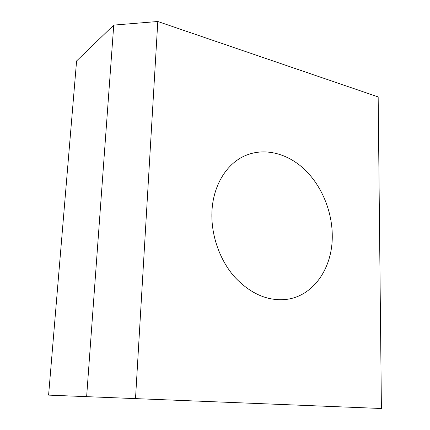 <?xml version="1.0" encoding="UTF-8"?>
<svg xmlns="http://www.w3.org/2000/svg" width="430" height="430" viewBox="0 0 430 430"><rect width="100%" height="100%" fill="white"/><g stroke="black" fill="none" stroke-linecap="round" stroke-linejoin="round"><path stroke-width="0.64" d="M332.272 236.134C332.514 267.487 314.115 295.399 287.374 299.264C268.492 301.629 250.937 294.233 234.699 277.07C219.784 260.182 211.023 235.344 211.92 212.248C212.823 185.975 226.293 163.964 244.783 155.848C264.106 147.232 287.331 153.161 304.537 169.425C321.715 185.803 332.293 211.431 332.272 236.134M381.405 408.5L378.163 96.911L157.799 21.5L113.746 25.101L76.594 60.942L48.595 395.122L381.405 408.5L48.595 395.122M157.799 21.5L135.509 398.594M86.634 396.632L113.746 25.101"/></g></svg>
